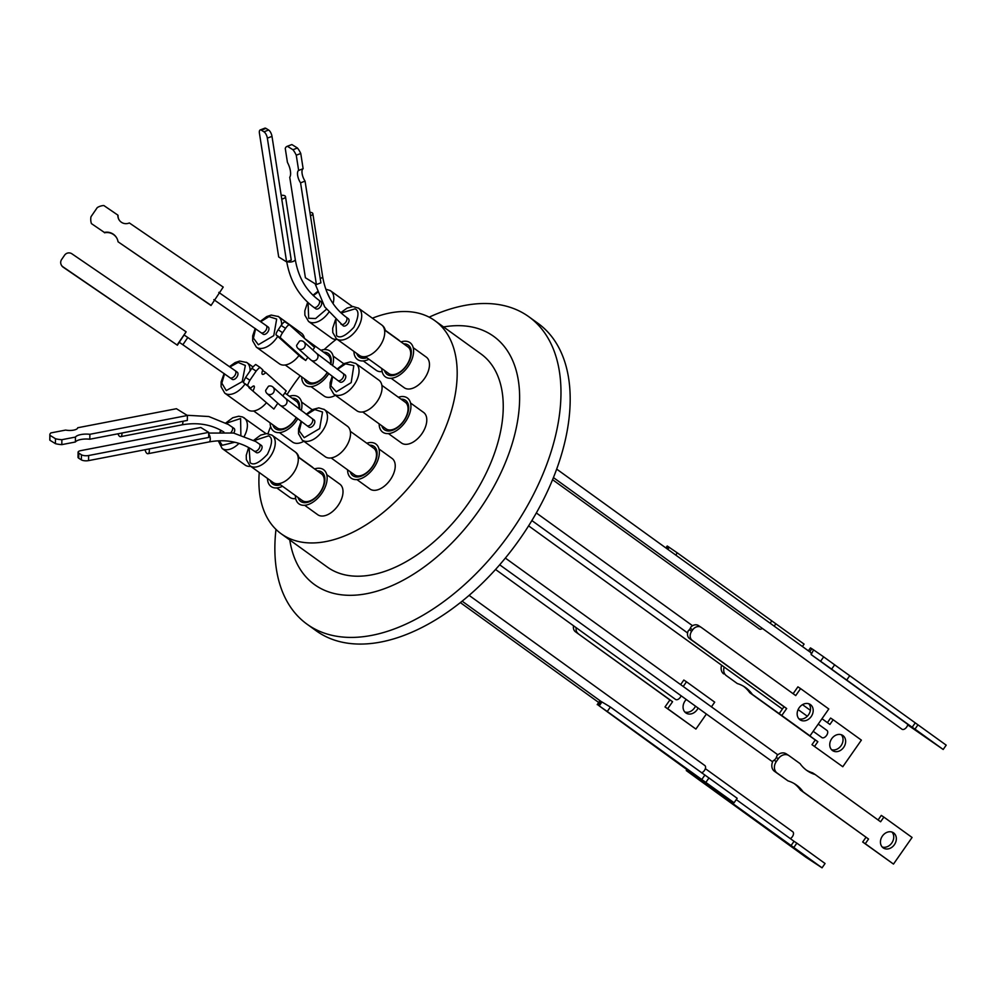 <?xml version="1.0" encoding="UTF-8"?>
<svg xmlns="http://www.w3.org/2000/svg" width="996" height="996" viewBox="0 0 996 996"><rect width="100%" height="100%" fill="white"/><g stroke="black" fill="none" stroke-linecap="round" stroke-linejoin="round"><path stroke-width="1.49" d="M372.38 318.197A131.372 77.215 125.8 0 1 432.364 318.981A131.372 77.215 125.8 0 1 434.953 320.724L481.006 353.966A131.372 77.215 125.8 0 1 468.257 503.528A131.372 77.215 125.8 0 1 329.8 568.741A131.372 77.215 125.8 0 1 327.211 566.998L281.158 533.756A131.372 77.215 125.8 0 1 259.246 472.502M434.953 320.724A131.372 77.215 125.8 0 1 422.204 470.274A131.372 77.215 125.8 0 1 283.76 535.487A131.372 77.215 125.8 0 1 281.158 533.756M267.961 433.646A131.372 77.215 125.8 0 1 270.651 426.599M287.035 394.578A131.372 77.215 125.8 0 1 300.157 375.753M324.148 349.596A131.372 77.215 125.8 0 1 336.187 339.375M292.164 441.763A18.862 11.093 -54.2 0 0 292.513 442.05A18.862 11.093 -54.2 0 0 292.886 442.299A18.862 11.093 -54.2 0 0 303.842 441.278M375.94 370.076A18.862 11.093 -54.2 0 0 376.289 370.35A18.862 11.093 -54.2 0 0 376.662 370.599A18.862 11.093 -54.2 0 0 382.14 371.558M401.164 442.747A18.862 11.093 -54.2 0 0 401.513 443.021A18.862 11.093 -54.2 0 0 401.886 443.27A18.862 11.093 -54.2 0 0 421.769 433.907A18.862 11.093 -54.2 0 0 423.599 412.431L410.539 402.994M289.5 497.091A18.862 11.093 -54.2 0 0 289.848 497.365A18.862 11.093 -54.2 0 0 290.222 497.614A18.862 11.093 -54.2 0 0 295.688 498.585M317.388 514.446A18.862 11.093 -54.2 0 0 317.736 514.72A18.862 11.093 -54.2 0 0 318.11 514.969A18.862 11.093 -54.2 0 0 337.993 505.607A18.862 11.093 -54.2 0 0 339.823 484.131L326.763 474.694M369.603 488.737A18.862 11.093 -54.2 0 0 369.952 489.011A18.862 11.093 -54.2 0 0 370.325 489.26A18.862 11.093 -54.2 0 0 390.208 479.898A18.862 11.093 -54.2 0 0 392.038 458.409L378.978 448.984M403.828 387.432A18.862 11.093 -54.2 0 0 404.189 387.705A18.862 11.093 -54.2 0 0 404.55 387.954A18.862 11.093 -54.2 0 0 424.445 378.592A18.862 11.093 -54.2 0 0 426.276 357.103L413.203 347.679M323.725 395.786A18.862 11.093 -54.2 0 0 324.086 396.059A18.862 11.093 -54.2 0 0 324.447 396.308A18.862 11.093 -54.2 0 0 335.403 395.3M297.68 418.905A21.065 12.375 125.8 0 1 274.124 431.455A21.065 12.375 125.8 0 1 270.14 422.852M289.35 396.246A21.065 12.375 125.8 0 1 297.953 396.744A21.065 12.375 125.8 0 1 301.24 410.626M368.956 359.245A21.065 12.375 125.8 0 1 357.9 359.755A21.065 12.375 125.8 0 1 353.916 351.414M398.35 397.23A21.065 12.375 125.8 0 1 406.953 397.715A21.065 12.375 125.8 0 1 405.559 421.632A21.065 12.375 125.8 0 1 383.124 432.426A21.065 12.375 125.8 0 1 379.14 423.835M282.515 486.26A21.065 12.375 125.8 0 1 271.46 486.77A21.065 12.375 125.8 0 1 267.476 478.429M314.574 468.929A21.065 12.375 125.8 0 1 323.177 469.415A21.065 12.375 125.8 0 1 321.783 493.319A21.065 12.375 125.8 0 1 299.348 504.125A21.065 12.375 125.8 0 1 295.364 495.535M366.789 443.208A21.065 12.375 125.8 0 1 375.392 443.706A21.065 12.375 125.8 0 1 373.998 467.61A21.065 12.375 125.8 0 1 351.563 478.416A21.065 12.375 125.8 0 1 347.579 469.826M401.015 341.902A21.065 12.375 125.8 0 1 409.617 342.4A21.065 12.375 125.8 0 1 408.236 366.304A21.065 12.375 125.8 0 1 385.788 377.111A21.065 12.375 125.8 0 1 381.804 368.52M328.692 373.811A21.065 12.375 125.8 0 1 305.685 385.464A21.065 12.375 125.8 0 1 301.701 376.874M320.911 350.268A21.065 12.375 125.8 0 1 329.514 350.754A21.065 12.375 125.8 0 1 332.502 365.719M272.817 424.794A18.077 10.62 -54.2 0 0 275.817 428.99A18.077 10.62 -54.2 0 0 296.26 417.859M299.46 409.306A18.077 10.62 -54.2 0 0 296.26 399.197A18.077 10.62 -54.2 0 0 292.027 398.176M276.751 427.62A16.409 9.649 -54.2 0 0 277.062 427.857A16.409 9.649 -54.2 0 0 277.386 428.068A16.409 9.649 -54.2 0 0 296.086 417.722M299.012 408.97A16.409 9.649 -54.2 0 0 296.273 401.239A16.409 9.649 -54.2 0 0 295.949 401.027M356.693 353.418A18.077 10.62 -54.2 0 0 359.593 357.29A18.077 10.62 -54.2 0 0 366.889 357.751M360.901 356.207A16.409 9.649 -54.2 0 0 361.162 356.381A16.409 9.649 -54.2 0 0 366.117 357.19M381.817 425.778A18.077 10.62 -54.2 0 0 384.805 429.973A18.077 10.62 -54.2 0 0 404.077 420.698A18.077 10.62 -54.2 0 0 405.26 400.18A18.077 10.62 -54.2 0 0 401.027 399.159M385.751 428.604A16.409 9.649 -54.2 0 0 386.062 428.84A16.409 9.649 -54.2 0 0 386.386 429.052A16.409 9.649 -54.2 0 0 403.679 420.91A16.409 9.649 -54.2 0 0 405.272 402.222A16.409 9.649 -54.2 0 0 404.949 402.01M270.252 480.433A18.077 10.62 -54.2 0 0 273.141 484.317A18.077 10.62 -54.2 0 0 280.436 484.766M274.46 483.222A16.409 9.649 -54.2 0 0 274.722 483.396A16.409 9.649 -54.2 0 0 279.664 484.205M298.041 497.465A18.077 10.62 -54.2 0 0 301.041 501.673A18.077 10.62 -54.2 0 0 320.301 492.398A18.077 10.62 -54.2 0 0 321.484 471.88A18.077 10.62 -54.2 0 0 317.251 470.859M301.975 500.291A16.409 9.649 -54.2 0 0 302.286 500.54A16.409 9.649 -54.2 0 0 302.61 500.751A16.409 9.649 -54.2 0 0 319.903 492.609A16.409 9.649 -54.2 0 0 321.496 473.922A16.409 9.649 -54.2 0 0 321.173 473.71M350.256 471.755A18.077 10.62 -54.2 0 0 372.504 466.676A18.077 10.62 -54.2 0 0 369.466 445.15M354.19 474.582A16.409 9.649 -54.2 0 0 354.501 474.818A16.409 9.649 -54.2 0 0 354.825 475.042A16.409 9.649 -54.2 0 0 372.305 466.614A16.409 9.649 -54.2 0 0 373.712 448.212A16.409 9.649 -54.2 0 0 373.388 447.988M384.481 370.45A18.077 10.62 -54.2 0 0 387.481 374.645A18.077 10.62 -54.2 0 0 406.742 365.383A18.077 10.62 -54.2 0 0 407.924 344.853A18.077 10.62 -54.2 0 0 403.691 343.844M388.428 373.276A16.409 9.649 -54.2 0 0 388.726 373.512A16.409 9.649 -54.2 0 0 389.05 373.737A16.409 9.649 -54.2 0 0 406.343 365.582A16.409 9.649 -54.2 0 0 407.937 346.907A16.409 9.649 -54.2 0 0 407.613 346.683M304.378 378.804A18.077 10.62 -54.2 0 0 326.638 373.737A18.077 10.62 -54.2 0 0 327.273 372.765M330.809 364.461A18.077 10.62 -54.2 0 0 323.588 352.198M308.312 381.63A16.409 9.649 -54.2 0 0 308.623 381.879A16.409 9.649 -54.2 0 0 308.947 382.091A16.409 9.649 -54.2 0 0 326.439 373.674A16.409 9.649 -54.2 0 0 327.111 372.641M330.423 364.175A16.409 9.649 -54.2 0 0 327.833 355.261A16.409 9.649 -54.2 0 0 327.51 355.049M247.431 409.481A18.862 11.093 -54.2 0 0 247.792 409.754A18.862 11.093 -54.2 0 0 248.166 410.003A18.862 11.093 -54.2 0 0 266.144 403.081M328.705 312.458A18.862 11.093 125.8 0 1 308.909 321.683A18.862 11.093 125.8 0 1 308.536 321.434L331.568 338.055A18.862 11.093 -54.2 0 0 337.146 339.312M356.431 410.464A18.862 11.093 -54.2 0 0 356.792 410.738A18.862 11.093 -54.2 0 0 357.166 410.987A18.862 11.093 -54.2 0 0 377.048 401.625A18.862 11.093 -54.2 0 0 378.878 380.136L355.846 363.515A18.862 11.093 125.8 0 1 354.24 384.68A18.862 11.093 125.8 0 1 334.133 394.366A18.862 11.093 125.8 0 1 333.76 394.117L356.792 410.738M238.965 443.394A18.862 11.093 125.8 0 1 222.469 448.698A18.862 11.093 125.8 0 1 222.096 448.449L245.128 465.07A18.862 11.093 -54.2 0 0 250.706 466.327M273.016 482.438A18.862 11.093 -54.2 0 0 293.484 473A18.862 11.093 -54.2 0 0 295.102 451.835L272.07 435.215A18.862 11.093 125.8 0 1 270.464 456.38A18.862 11.093 125.8 0 1 250.357 466.053A18.862 11.093 125.8 0 1 249.984 465.804L273.016 482.438M324.87 456.442A18.862 11.093 -54.2 0 0 325.231 456.716A18.862 11.093 -54.2 0 0 325.592 456.965A18.862 11.093 -54.2 0 0 345.488 447.602A18.862 11.093 -54.2 0 0 347.318 426.126L324.285 409.505A18.862 11.093 125.8 0 1 322.679 430.67A18.862 11.093 125.8 0 1 302.572 440.344A18.862 11.093 125.8 0 1 302.199 440.095L325.231 456.716M336.436 338.789L359.456 355.41A18.862 11.093 -54.2 0 0 379.937 345.986A18.862 11.093 -54.2 0 0 381.543 324.82L358.523 308.2A18.862 11.093 125.8 0 1 356.904 329.365A18.862 11.093 125.8 0 1 336.797 339.038A18.862 11.093 125.8 0 1 336.436 338.789L332.789 332.552L332.701 328.194L335.49 319.741M279.005 363.503A18.862 11.093 -54.2 0 0 279.353 363.777A18.862 11.093 -54.2 0 0 279.727 364.026A18.862 11.093 -54.2 0 0 299.012 355.485M232.105 379.289A4.382 2.577 -54.2 0 0 236.861 377.098A4.382 2.577 -54.2 0 0 237.235 372.168L235.168 370.674A4.382 2.577 125.8 0 1 234.795 375.592A4.382 2.577 125.8 0 1 230.026 377.783L232.105 379.289M315.732 308.71A4.382 2.577 -54.2 0 0 315.807 308.772A4.382 2.577 -54.2 0 0 315.894 308.835A4.382 2.577 -54.2 0 0 320.525 306.656A4.382 2.577 -54.2 0 0 320.949 301.651A4.382 2.577 -54.2 0 0 320.861 301.601M339.922 381.978A4.382 2.577 -54.2 0 0 344.678 379.787A4.382 2.577 -54.2 0 0 345.064 374.87L342.985 373.375A4.382 2.577 125.8 0 1 342.612 378.293A4.382 2.577 125.8 0 1 337.843 380.484L339.922 381.978M256.134 452.433A4.382 2.577 -54.2 0 0 256.221 452.495A4.382 2.577 -54.2 0 0 256.308 452.558A4.382 2.577 -54.2 0 0 260.927 450.379A4.382 2.577 -54.2 0 0 261.35 445.386A4.382 2.577 -54.2 0 0 261.263 445.324M308.947 427.11A4.382 2.577 -54.2 0 0 313.715 424.919A4.382 2.577 -54.2 0 0 314.089 419.988L312.009 418.494A4.382 2.577 125.8 0 1 311.636 423.425A4.382 2.577 125.8 0 1 306.88 425.616L308.947 427.11M343.097 325.742A4.382 2.577 -54.2 0 0 343.184 325.804A4.382 2.577 -54.2 0 0 343.271 325.866A4.382 2.577 -54.2 0 0 347.89 323.688A4.382 2.577 -54.2 0 0 348.314 318.695A4.382 2.577 -54.2 0 0 348.226 318.633M263.081 334.158A4.382 2.577 -54.2 0 0 267.837 331.967A4.382 2.577 -54.2 0 0 268.21 327.049L266.144 325.555A4.382 2.577 125.8 0 1 265.758 330.473A4.382 2.577 125.8 0 1 261.002 332.664L263.081 334.158M186.128 331.83L177.388 345.214L62.972 266.828A5.266 5.254 151.1 0 1 61.615 259.52L64.591 255.188A5.266 5.254 151.1 0 1 71.911 253.806L186.128 331.83L177.188 344.84M281.183 195.365A4.382 1.88 171.2 0 1 284.893 195.839A4.382 1.88 171.2 0 1 285.479 196.598A4.382 1.88 171.2 0 1 281.756 199.076M304.452 347.529A4.382 4.258 131.9 0 1 296.609 345.363L299.535 341.093A4.382 4.258 131.9 0 1 304.452 347.529M149.163 448.935A4.382 2.067 79.1 0 1 147.968 453.703A4.382 2.067 79.1 0 1 147.084 453.504A4.382 2.067 79.1 0 1 145.092 449.719M309.918 212.335A4.382 1.88 171.2 0 1 312.258 212.87A4.382 1.88 171.2 0 1 312.844 213.63A4.382 1.88 171.2 0 1 310.453 215.759M223.229 287.085L211.015 305.511L223.229 287.085L129.331 222.942A8.13 8.105 151.1 0 1 117.877 215.124L103.833 205.525A13.832 13.795 151.1 0 0 97.259 207.604L90.985 216.742A13.832 13.795 151.1 0 0 91.42 223.602L104.343 232.429A11.417 11.392 151.1 0 1 118.051 241.791L210.816 305.162M289.774 539.969A153.073 89.976 -54.2 0 0 342.288 594.898A153.073 89.976 -54.2 0 0 501.723 471.046A153.073 89.976 -54.2 0 0 465.929 326.065A153.073 89.976 -54.2 0 0 443.569 326.937M429.176 317.164A189.551 111.415 125.8 0 1 494.489 304.017A189.551 111.415 125.8 0 1 528.876 316.765A189.551 111.415 125.8 0 1 524.929 510.114A189.551 111.415 125.8 0 1 341.379 636.905A189.551 111.415 125.8 0 1 306.98 624.143A189.551 111.415 125.8 0 1 275.979 529.386M306.98 624.143L316.18 630.792A189.551 111.415 -54.2 0 0 350.58 643.553A189.551 111.415 -54.2 0 0 534.13 516.775A189.551 111.415 -54.2 0 0 538.089 323.414L528.876 316.765M495.535 569.463L675.574 699.441A4.382 2.577 -54.2 0 0 680.343 697.25A4.382 2.577 -54.2 0 0 681.115 695.781M759.201 628.862A4.382 2.577 -54.2 0 0 759.288 628.924A4.382 2.577 -54.2 0 0 759.375 628.986A4.382 2.577 -54.2 0 0 762.388 628.439M691.672 631.302L689.319 629.746L688.224 630.891A7.022 5.677 -56.7 0 0 689.581 638.623L692.257 640.378A7.022 5.677 -56.7 0 1 691.672 631.302L692.681 629.858A7.022 5.677 -56.7 0 1 701.134 627.318A7.022 5.677 -56.7 0 1 701.308 627.43L795.717 695.582L800.585 688.61L797.908 686.854L793.115 693.714M689.319 629.746A4.382 2.577 -54.2 0 0 689.892 629.011A4.382 2.577 -54.2 0 0 690.315 628.314L692.681 629.858M601.347 701.657A4.382 2.577 -54.2 0 0 601.435 701.719A4.382 2.577 -54.2 0 0 601.509 701.769A4.382 2.577 -54.2 0 0 601.97 701.968L599.219 705.903L607.274 711.493L610.386 707.023L737.189 798.294L734.077 802.751L607.274 711.493M698.096 708.044A9.213 7.458 -56.7 0 1 686.032 713.049A9.213 7.458 -56.7 0 1 685.808 712.887A9.213 7.458 -56.7 0 1 686.269 699.503M799.9 719.71A9.213 7.458 -56.7 0 1 799.041 707.932A9.213 7.458 -56.7 0 1 810.234 704.458A9.213 7.458 -56.7 0 1 810.458 704.608A9.213 7.458 -56.7 0 1 811.317 716.385A9.213 7.458 -56.7 0 1 800.112 719.859A9.213 7.458 -56.7 0 1 799.9 719.71M707.26 784.213L719.336 792.467L707.26 784.213M813.184 731.301L821.849 737.55A4.382 2.577 -54.2 0 0 826.618 735.359A4.382 2.577 -54.2 0 0 826.991 730.442L818.214 724.104M901.878 729.134A4.382 2.577 -54.2 0 0 901.953 729.197A4.382 2.577 -54.2 0 0 902.04 729.259A4.382 2.577 -54.2 0 0 905.464 728.4A4.382 2.577 -54.2 0 0 907.804 724.366L811.13 654.571L831.635 669.125L834.648 664.818A42.703 0.896 -145 0 0 841.421 669.748A42.703 0.896 -145 0 0 849.737 675.699L946.2 745.157L943.187 749.478L907.692 724.901M778.299 758.74L776.282 761.616L774.129 760.197L773.133 760.807A8.777 7.097 123.3 0 0 774.427 771.265L788.01 780.889A42.703 34.536 -56.7 0 1 795.431 784.35A42.703 34.536 -56.7 0 1 796.451 785.047A42.703 34.536 -56.7 0 1 803.087 791.783L868.549 839.03L865.275 843.712L893.487 864.08L912.075 837.462L883.875 817.106L880.601 821.775L815.151 774.527A42.703 34.536 -56.7 0 1 807.719 771.066A42.703 34.536 -56.7 0 1 800.074 763.633L789.081 755.703A8.777 7.097 -56.7 0 0 788.869 755.553L786.28 753.86A8.777 7.097 123.3 0 0 777.067 755.454L776.37 757.47L778.299 758.74A8.777 7.097 -56.7 0 1 788.869 755.553M774.129 760.197A4.382 2.577 -54.2 0 0 775.784 758.491A4.382 2.577 -54.2 0 0 776.37 757.47M842.927 735.558A9.126 7.383 123.3 0 0 842.703 735.409A9.126 7.383 123.3 0 0 831.61 738.858A9.126 7.383 123.3 0 0 832.469 750.523A9.126 7.383 123.3 0 0 832.681 750.673A9.126 7.383 123.3 0 0 843.774 747.224A9.126 7.383 123.3 0 0 842.927 735.558M831.635 669.125A42.703 0.896 -145 0 0 838.395 674.055A42.703 0.896 -145 0 0 846.712 680.019L849.737 675.699M925.296 736.791L913.332 728.611L925.296 736.791M794.111 783.528A42.703 34.536 -56.7 0 1 800.498 790.077L803.087 791.783M883.166 847.857A9.126 7.383 -56.7 0 1 882.307 836.192A9.126 7.383 -56.7 0 1 893.4 832.756A9.126 7.383 -56.7 0 1 893.624 832.905A9.126 7.383 -56.7 0 1 894.47 844.571A9.126 7.383 -56.7 0 1 883.377 848.007A9.126 7.383 -56.7 0 1 883.166 847.857M689.892 771.912L689.431 772.547L686.269 770.543L700.138 780.677A42.703 0.896 35 0 1 708.455 786.628A42.703 0.896 35 0 1 715.215 791.559L806.075 857.344L822.049 867.827L725.574 798.369A42.703 0.896 35 0 1 710.497 787.475L699.827 779.084M795.182 849.239L807.146 857.419L795.182 849.239M689.431 772.547L699.503 779.544M774.427 771.265L777.017 772.958A8.777 7.097 -56.7 0 1 776.282 761.616M777.017 772.958L788.01 780.889M809.736 651.795L811.865 648.757L810.433 647.886L808.379 650.824M811.865 648.757L813.595 649.89L811.13 654.571M820.642 661.195L823.667 656.874L813.595 649.89M823.667 656.874L834.648 664.818M831.498 749.652A9.126 7.383 123.3 0 0 841.271 745.394A9.126 7.383 123.3 0 0 841.296 734.737M821.986 718.714L829.917 724.441L833.179 719.759L861.378 740.128L842.79 766.733L811.989 744.672L815.263 739.991L749.801 692.743A42.703 34.536 123.3 0 0 743.414 686.194M692.257 640.378L786.666 708.53L781.785 715.502L752.391 694.436A42.703 34.536 123.3 0 0 744.734 687.003A42.703 34.536 123.3 0 0 737.314 683.555L726.321 675.624A8.777 7.097 -56.7 0 1 724.192 667.059M721.652 665.216A8.777 7.097 123.3 0 0 723.731 673.918M827.402 722.623L830.589 718.066L833.179 719.759M793.837 847.459L796.85 843.139L825.062 863.507L822.049 867.827M796.85 843.139L794.049 841.309L791.036 845.616M726.146 797.547L725.574 798.369M794.049 841.309L736.281 799.601M891.993 832.071A9.126 7.383 -56.7 0 1 891.968 842.728A9.126 7.383 -56.7 0 1 882.195 846.986M800.498 790.077L868.549 839.03M865.96 837.337L862.685 842.006L865.275 843.712M862.685 842.006L893.487 864.08M878.099 819.969L881.286 815.4L883.875 817.106M806.449 770.182A42.703 34.536 -56.7 0 0 812.562 772.821L815.151 774.527M846.712 680.019L912.174 727.267L915.187 722.959M912.174 727.267L914.975 729.109L917.988 724.802M914.975 729.109L943.187 749.478M802.502 704.645L810.383 710.335M842.79 766.733L811.989 744.672M814.579 746.365L817.853 741.696L815.263 739.991M752.391 694.436L749.801 692.743M817.853 741.696L807.594 734.289M737.314 683.555L726.321 675.624M790.351 838.632A4.382 2.577 -54.2 0 0 793.214 835.046A4.382 2.577 -54.2 0 0 792.754 831.747A4.382 2.577 -54.2 0 0 792.667 831.685M811.08 653.476A4.382 2.577 -54.2 0 0 810.383 652.268A4.382 2.577 -54.2 0 0 810.296 652.206M734.077 802.751L717.942 792.156L599.219 705.903M781.785 715.502L809.997 735.87L828.797 708.978L800.585 688.61M675.736 555.071L677.292 552.855L667.22 545.995L665.863 547.937M677.292 552.855L804.083 644.113L802.415 646.516M684.812 711.991A9.213 7.458 123.3 0 0 695.482 706.152M695.905 729.06L665.017 706.936L669.897 699.964L575.489 631.8L672.574 701.719L667.693 708.691L695.905 729.06L706.401 714.032M573.559 625.799A7.022 5.677 123.3 0 0 575.489 631.8M680.629 684.613L683.816 680.044L686.493 681.799L683.219 686.481M601.97 701.968L610.386 707.023M701.682 779.644L704.795 775.187M705.865 782.383L708.978 777.926M798.904 718.801A9.213 7.458 123.3 0 0 808.727 714.493A9.213 7.458 123.3 0 0 808.777 703.761M690.315 628.314L691 626.92A7.022 5.677 -56.7 0 1 698.457 625.563A7.022 5.677 -56.7 0 1 698.632 625.675L700.96 627.206M809.997 735.87L779.109 713.746L783.989 706.774L689.581 638.623M786.666 708.53L783.989 706.774M775.884 623.757L774.203 626.148M771.701 621.006L770.145 623.222M576.211 627.704A7.022 5.677 123.3 0 0 578.166 633.556M669.897 699.964L672.574 701.719M665.017 706.936L667.693 708.691M711.43 706.849L714.705 702.155L686.493 681.799M701.533 772.821A4.382 2.577 -54.2 0 0 705.068 769.36A4.382 2.577 -54.2 0 0 704.832 765.538A4.382 2.577 -54.2 0 0 704.745 765.476M118.972 219.68A8.13 8.105 151.1 0 1 118.076 215.472L117.877 215.124M104.343 232.429L91.42 223.602M104.53 232.79A11.417 11.392 151.1 0 1 116.868 238.218M211.015 305.511L118.051 241.791M292.949 149.724L287.396 146.288A13.832 5.603 69 0 0 286.973 146.412A13.832 5.603 69 0 0 285.254 148.404L287.433 162.398A11.417 4.619 69 0 1 289.749 177.251L305.399 277.747L316.404 284.557L300.568 182.841A8.13 3.287 69 0 1 298.638 170.428L296.26 155.202L300.767 153.484A13.832 5.603 -111 0 0 297.443 148.006L292.949 149.724A13.832 5.603 69 0 1 296.26 155.202M316.404 284.557L320.899 282.827L305.062 181.11L300.568 182.841M305.062 181.11A8.13 3.287 69 0 1 303.133 168.698L298.638 170.428M303.133 168.698L300.767 153.484M287.396 146.288L291.89 144.569A13.832 5.603 -111 0 0 291.479 144.681L286.973 146.412M297.443 148.006L291.89 144.569M248.95 387.631L273.85 409.045L248.95 387.631A8.13 1.967 123.9 0 0 249.162 387.207M253.196 390.482A8.13 1.967 123.9 0 0 254.092 386.075A8.13 1.967 123.9 0 0 250.681 388.216L243.348 382.589L247.593 385.44A13.832 3.337 -56.1 0 1 249.884 380.273L245.639 377.422A13.832 3.337 123.9 0 0 243.348 382.589M245.639 377.422L251.888 368.283L256.121 371.122A13.832 3.337 -56.1 0 1 259.956 367.337L255.711 364.486A13.832 3.337 123.9 0 0 251.888 368.283M250.681 388.216L247.593 385.44M249.884 380.273L256.121 371.122M259.956 367.337L262.795 369.89A11.417 2.751 123.9 0 0 262.359 374.272A11.417 2.751 123.9 0 0 265.82 372.604L262.595 370.437M265.82 372.604L286.226 390.942L282.814 395.922M208.712 432.376L208.65 437.468L88.569 460.613L88.632 455.521L208.712 432.376L200.819 427.496L80.738 450.64A5.266 1.843 -179.4 0 0 78.099 452.209L78.037 457.301A5.266 1.843 -179.4 0 0 78.746 458.235L78.809 453.143A5.266 1.843 -179.4 0 1 78.099 452.209M78.809 453.143L81.435 454.774L81.373 459.866L78.746 458.235M88.632 455.521A5.266 1.843 -179.4 0 1 81.435 454.774M88.569 460.613A5.266 1.843 -179.4 0 1 81.373 459.866M49.937 435.302L55.477 438.726L55.427 443.656A13.832 4.856 0.6 0 0 61.814 444.627L61.877 439.697L75.459 437.07A11.417 4.009 -179.4 0 1 89.877 434.293L187.397 415.494L176.429 408.721L77.725 427.745A8.13 2.851 -179.4 0 1 65.674 430.073L50.908 432.911A13.832 4.856 -179.4 0 0 49.85 434.742L49.8 439.672A13.832 4.856 0.6 0 0 49.887 440.232L49.937 435.302A13.832 4.856 -179.4 0 1 49.85 434.742M61.877 439.697A13.832 4.856 -179.4 0 1 55.477 438.726M49.887 440.232L55.427 443.656M61.814 444.627L75.397 442L75.459 437.07M75.397 442A11.417 4.009 -179.4 0 1 89.814 439.224L89.877 434.293M89.814 439.224L187.348 420.424L187.397 415.494M305.685 360.49L301.302 357.552L276.178 334.967L280.561 337.918L305.685 360.49L307.876 357.29M312.869 349.982L314.599 347.455L289.475 324.883A5.266 1.27 123.9 0 0 289.438 324.858A5.266 1.27 123.9 0 0 285.553 328.369L282.578 332.714L278.195 329.763A5.266 1.27 123.9 0 0 276.178 334.967M278.195 329.763L281.158 325.418L285.553 328.369M289.4 324.833L285.093 321.932A5.266 1.27 123.9 0 0 285.055 321.907A5.266 1.27 123.9 0 0 281.158 325.418M282.578 332.714A5.266 1.27 123.9 0 0 280.561 337.918M286.611 261.886L267.351 138.145L271.995 136.365L291.255 260.105L286.611 261.886L278.693 256.98L259.433 133.24A5.266 2.129 69 0 1 260.18 129.966A5.266 2.129 69 0 1 261.338 130.177L265.982 128.397L268.621 130.028A5.266 2.129 69 0 1 271.995 136.365M268.621 130.028L263.977 131.808A5.266 2.129 69 0 1 267.351 138.145M263.977 131.808L261.338 130.177M260.18 129.966L264.824 128.173A5.266 2.129 69 0 1 265.982 128.397M177.388 345.214L63.171 267.189A5.266 5.254 151.1 0 1 61.54 265.397L61.341 265.036M273.85 409.045L277.822 403.231M268.472 386.249L265.633 390.395A4.382 4.258 131.9 0 0 273.116 393.109A4.382 4.258 131.9 0 0 268.472 386.249M121.948 433.036A4.382 2.067 79.1 0 1 120.603 436.671A4.382 2.067 79.1 0 1 118.001 433.795M233.749 433.073A4.382 2.577 -54.2 0 0 233.985 428.355A4.382 2.577 -54.2 0 0 233.898 428.292M304.427 338.316A18.862 11.093 -54.2 0 0 301.439 333.174L278.419 316.554A18.862 11.093 125.8 0 1 281.594 324.82M295.775 452.396A21.065 12.375 125.8 0 1 298.949 457.637M382.227 325.381A21.065 12.375 125.8 0 1 385.39 330.622M313.142 467.883A18.862 11.093 -54.2 0 0 311.935 466.775L298.875 457.338M399.583 340.869A18.862 11.093 -54.2 0 0 398.388 339.748L385.315 330.323M229.952 366.926L238.193 362.432L245.352 365.482L242.202 381.642L226.266 390.581L221.834 383.161L224.548 373.849M244.979 384.07A18.862 11.093 125.8 0 1 225.133 393.383A18.862 11.093 125.8 0 1 224.76 393.134L221.1 386.772L221.137 381.829L224.125 373.55M326.364 309.345L315.595 318.546L308.673 318.272L308.063 302.647M313.354 295.588L317.624 292.376M326.576 291.255L330.099 298.788M337.482 369.379L345.562 363.839L353.817 365.632L351.19 382.613L336.299 391.802L330.933 385.888L332.614 376.687M355.485 363.266A18.862 11.093 125.8 0 1 355.846 363.515L350.355 361.884L344.143 363.552L337.059 369.068M226.279 423.238L240.596 418.532L240.87 434.791M234.77 442.236L222.233 445.287L219.369 440.78M243.808 417.61A18.862 11.093 125.8 0 1 244.182 417.859A18.862 11.093 125.8 0 1 244.418 435.987M254.179 440.581L268.484 435.887C272.842 437.518 272.493 443.656 267.414 454.313C259.197 463.016 253.432 465.792 250.121 462.642L249.125 447.789M271.709 434.966A18.862 11.093 125.8 0 1 272.07 435.215L266.604 433.584L260.666 435.103L253.706 440.307M306.644 414.597L314.836 409.568L322.542 412.02L319.629 428.604L304.216 437.68L299.286 431.007L301.502 421.719M323.912 409.244A18.862 11.093 125.8 0 1 324.285 409.505L318.795 407.862L312.582 409.53L306.22 414.286M341.167 313.03L354.937 308.872C359.295 310.491 358.934 316.641 353.866 327.298C345.649 336.001 339.885 338.777 336.561 335.627L335.901 320.102M260.753 321.683L268.945 316.628L276.664 319.069L273.763 335.652L258.35 344.74L253.42 338.092L255.623 328.792M277.697 336.337A18.862 11.093 125.8 0 1 276.801 337.719A18.862 11.093 125.8 0 1 256.694 347.392A18.862 11.093 125.8 0 1 256.333 347.143L252.66 340.794L252.698 335.839L255.188 328.481M318.782 300.107A4.382 2.577 125.8 0 1 318.869 300.157A4.382 2.577 125.8 0 1 318.446 305.15A4.382 2.577 125.8 0 1 313.827 307.328A4.382 2.577 125.8 0 1 313.74 307.278A4.382 2.577 125.8 0 1 313.653 307.204M259.197 443.83A4.382 2.577 125.8 0 1 259.284 443.892A4.382 2.577 125.8 0 1 258.848 448.885A4.382 2.577 125.8 0 1 254.229 451.064A4.382 2.577 125.8 0 1 254.142 451.001A4.382 2.577 125.8 0 1 254.067 450.939M346.16 317.139A4.382 2.577 125.8 0 1 346.247 317.189A4.382 2.577 125.8 0 1 345.811 322.181A4.382 2.577 125.8 0 1 341.192 324.36A4.382 2.577 125.8 0 1 341.105 324.31A4.382 2.577 125.8 0 1 341.018 324.235M184.322 335.129L187.808 337.507L182.853 344.753L230.026 377.783M342.985 373.375L316.616 353.343A4.382 4.258 131.9 0 1 317.214 358.983A4.382 4.258 131.9 0 1 310.74 359.867L297.991 348.413M182.903 421.283A4.382 2.067 79.1 0 1 181.558 424.931C197.32 422.043 211.389 424.383 223.751 431.94L223.851 432.003M231.819 426.798A4.382 2.577 125.8 0 1 231.906 426.848A4.382 2.577 125.8 0 1 230.873 432.613M208.699 434.019A4.382 2.067 79.1 0 1 210.281 438.688A4.382 2.067 79.1 0 1 208.923 441.963C224.685 439.074 238.754 441.415 251.117 448.972L256.221 452.495M312.009 418.494L285.64 398.462A4.382 4.258 131.9 0 1 286.238 404.115A4.382 4.258 131.9 0 1 279.776 404.986L267.015 393.532M312.844 213.63L322.617 276.44A4.382 1.88 171.2 0 1 320.239 278.569M687.713 771.414L688.336 770.518M598.359 705.33L601.061 701.458M666.959 548.721L668.366 546.692M669.237 547.265L667.793 549.319M285.479 196.598L295.252 259.408A4.382 1.88 171.2 0 1 292.338 261.699A4.382 1.88 171.2 0 1 287.321 261.612M220.552 431.965L221.212 430.459M278.046 316.305A18.862 11.093 125.8 0 1 278.419 316.554L271.211 315.072L266.729 316.566L260.317 321.372M358.149 307.951A18.862 11.093 125.8 0 1 358.523 308.2L353.057 306.556L347.106 308.075L340.769 312.657M330.261 290.595A18.862 11.093 125.8 0 1 330.635 290.844A18.862 11.093 125.8 0 1 333.05 303.581M246.485 362.283A18.862 11.093 125.8 0 1 246.859 362.532A18.862 11.093 125.8 0 1 250.021 370.998M352.447 306.581L330.162 290.521L325.817 289.214M317.4 291.716L312.968 295.214M307.664 302.274L304.813 310.839L304.888 315.197L308.536 321.434M265.994 433.609L242.626 416.975L238.716 416.228L232.778 417.747L225.806 422.964M292.513 442.05L279.453 432.613M376.289 370.35L363.229 360.913M401.513 443.021L388.452 433.596M289.848 497.365L276.788 487.94M317.736 514.72L304.676 505.296M369.952 489.011L356.892 479.574M404.189 387.705L391.117 378.268M324.086 396.059L311.013 386.635M277.062 427.857L253.669 410.962M386.062 428.84L362.669 411.946M302.286 500.54L278.892 483.645M354.501 474.818L331.108 457.923M388.726 373.512L365.333 356.63M308.623 381.879L285.23 364.984M247.792 409.754L224.76 393.134M279.353 363.777L256.333 347.143M286.574 260.765C289.886 280.748 298.937 296.248 313.74 307.278L315.807 308.772M315.097 283.748L324.696 306.855L343.184 325.804M233.985 428.355L228.383 424.495L208.811 416.527L187.036 415.27M261.35 445.386L255.76 441.527L233.487 433.023L208.699 433.073M213.829 299.634L261.002 332.664M182.853 344.753L179.355 342.363M552.581 479.699L759.288 628.924M531.876 520.559L687.589 632.97M462.132 601.161L601.435 701.719M528.602 525.851L782.383 709.065M553.44 477.594L901.953 729.197M499.668 564.794L772.622 761.84M460.339 602.592L598.708 702.479M686.269 770.543L686.979 769.535M705.342 768.638L792.754 831.747M505.346 558.071L777.839 754.781M556.689 469.116L810.383 652.268M798.107 709.588L807.32 716.236M599.978 700.674L597.202 704.633M698.457 625.563L701.134 627.318M469.091 595.359L704.832 765.538M536.334 512.952L692.544 625.725M285.055 321.907L289.438 324.858M285.64 398.462L272.879 387.008M208.923 441.963L147.968 453.703M181.558 424.931L120.603 436.671M316.616 353.343L303.855 341.877M218.784 292.388L266.144 325.555M322.617 276.44C325.605 294.181 333.473 307.764 346.247 317.189L348.314 318.695M279.776 404.986L306.88 425.616M310.74 359.867L337.843 380.484M295.252 259.408C298.227 277.149 306.108 290.732 318.869 300.157L320.949 301.651M187.808 337.507L235.168 370.674M301.078 421.395L298.576 428.79L298.539 433.733L302.199 440.095M248.651 447.528L246.261 455.222L246.336 459.579L249.984 465.804M220.751 430.21L219.942 431.978M218.286 440.817L222.096 448.449M332.166 376.364L330.137 382.813L330.099 387.755L333.76 394.117M229.503 366.603L235.168 362.556L239.65 361.062L246.859 362.532L253.034 366.989M327.833 355.261L304.689 338.553M407.937 346.907L384.543 330.012M373.712 448.212L350.318 431.318M321.496 473.922L298.103 457.027M405.272 402.222L381.879 385.34M296.273 401.239L284.831 392.984M343.782 363.739L333.1 356.033M312.209 409.717L301.539 402.01"/></g></svg>
